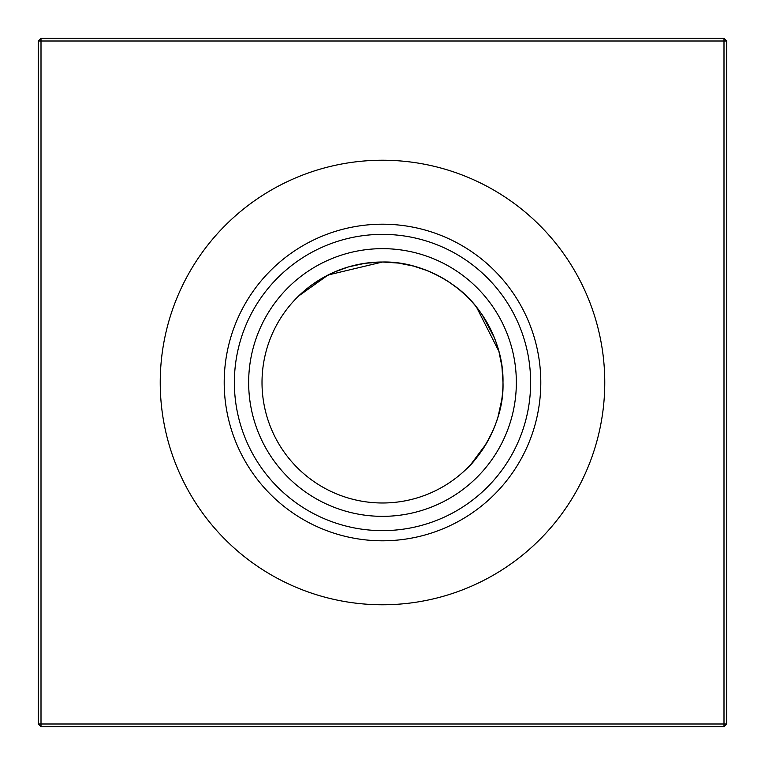 <?xml version="1.0" encoding="UTF-8"?>
<svg xmlns="http://www.w3.org/2000/svg" width="765" height="765" viewBox="0 0 765 765"><rect width="100%" height="100%" fill="white"/><g stroke="black" fill="none" stroke-linecap="round" stroke-linejoin="round"><path stroke-width="1.15" d="M413.674 266.115L398.469 263.074L382.5 262.012C426.755 260.903 461.678 289.954 467.702 297.298L464.049 293.798L467.692 297.298C475.113 303.476 504.039 338.082 502.988 382.5C504.642 430.944 468.371 468.314 466.822 468.562C468.524 468.132 504.642 430.886 502.988 382.5A120.488 120.488 0 0 1 382.5 502.988A120.488 120.488 0 0 1 262.012 382.5A120.488 120.488 0 0 1 382.5 262.012A120.488 120.488 0 0 1 502.988 382.5L501.926 366.531L498.885 351.326L476.528 307.167M457.757 288.405L449.428 282.314L457.757 288.405M427.339 270.667L413.597 266.096L427.339 270.667L439.406 276.299M441.759 277.59L449.897 282.629M458.857 289.294L464.135 293.884M398.469 263.074L382.5 262.012L328.108 274.989L298.599 296.026M470.657 464.632L468.562 466.822M470.762 464.518L486.253 443.757M486.311 443.652L492.928 430.705M501.725 399.904L498.139 416.323L501.744 399.779M479.454 454.037L473.2 461.811M470.743 464.537L473.296 461.706M479.693 453.712L486.244 443.776M486.54 443.27L492.89 430.772M382.5 540.798A158.298 158.298 0 0 1 224.202 382.5A158.298 158.298 0 0 1 382.5 224.202A158.298 158.298 0 0 1 540.798 382.5A158.298 158.298 0 0 1 382.5 540.798M382.5 530.633A148.133 148.133 0 0 1 234.367 382.5A148.133 148.133 0 0 1 382.5 234.367A148.133 148.133 0 0 1 530.633 382.5A148.133 148.133 0 0 1 382.5 530.633M382.5 516.346A133.846 133.846 0 0 1 248.654 382.5A133.846 133.846 0 0 1 382.5 248.654A133.846 133.846 0 0 1 516.346 382.5A133.846 133.846 0 0 1 382.5 516.346M382.5 604.771A222.271 222.271 0 0 1 160.229 382.5A222.271 222.271 0 0 1 382.5 160.229A222.271 222.271 0 0 1 604.771 382.5A222.271 222.271 0 0 1 382.5 604.771M726.75 41.004L726.75 723.996L723.996 726.75L41.004 726.75L41.004 723.996L723.996 723.996L723.996 41.004L41.004 41.004L41.004 723.996L38.25 723.996L38.25 41.004L41.004 41.004L41.004 38.25L723.996 38.25L726.75 41.004L723.996 41.004L723.996 38.25M382.443 262.012L365.058 263.284L379.947 262.041M348.544 266.899L334.133 272.149L348.544 266.899M303.227 291.761L310.963 285.546L303.103 291.876M300.368 294.343L298.369 296.256M488.701 325.594L494.333 337.661L482.371 315.103L487.41 323.241M476.48 307.1L475.706 306.143M467.702 297.298L471.173 300.922M300.463 294.257L303.294 291.704M311.288 285.307L321.214 278.766M321.73 278.46L334.228 272.111M348.649 266.87L365.096 263.275M501.926 366.531L498.885 351.326M723.996 726.75L723.996 723.996L726.75 723.996M38.25 723.996L41.004 726.75M38.25 41.004L41.004 38.25"/></g></svg>
